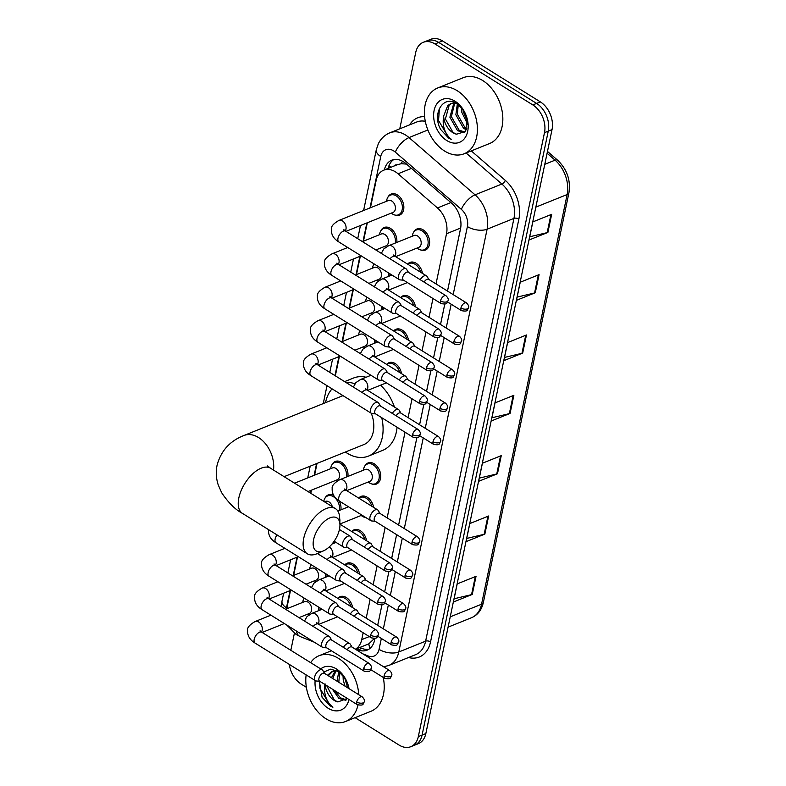 <?xml version="1.0" encoding="UTF-8"?>
<svg xmlns="http://www.w3.org/2000/svg" width="786" height="786" viewBox="0 0 786 786"><rect width="100%" height="100%" fill="white"/><g stroke="black" fill="none" stroke-linecap="round" stroke-linejoin="round"><path stroke-width="1.18" d="M407.62 264.135A11.348 7.929 68.1 0 1 409.928 262.426A11.348 7.929 68.1 0 1 416.177 263.3A11.348 7.929 68.1 0 1 422.465 273.381M400.634 297.56A11.348 7.929 68.1 0 1 402.943 295.85A11.348 7.929 68.1 0 1 409.201 296.725A11.348 7.929 68.1 0 1 415.48 306.805M393.648 330.985A11.348 7.929 68.1 0 1 395.957 329.275A11.348 7.929 68.1 0 1 402.216 330.149A11.348 7.929 68.1 0 1 408.494 340.23M386.673 364.409A11.348 7.929 68.1 0 1 388.982 362.7A11.348 7.929 68.1 0 1 395.23 363.574A11.348 7.929 68.1 0 1 401.508 373.655M364.743 466.206A11.348 7.929 68.1 0 1 368.035 462.974A11.348 7.929 68.1 0 1 374.283 463.848A11.348 7.929 68.1 0 1 380.67 474.675A11.348 7.929 68.1 0 1 376.504 484.029A11.348 7.929 68.1 0 1 371.896 483.97M358.74 498.108A11.348 7.929 68.1 0 1 361.049 496.398A11.348 7.929 68.1 0 1 367.298 497.273A11.348 7.929 68.1 0 1 373.586 507.353M366.109 517.738A11.348 7.929 68.1 0 1 364.91 517.394M351.755 531.533A11.348 7.929 68.1 0 1 354.064 529.823A11.348 7.929 68.1 0 1 360.312 530.697A11.348 7.929 68.1 0 1 366.6 540.778M344.769 564.957A11.348 7.929 68.1 0 1 347.078 563.248A11.348 7.929 68.1 0 1 353.336 564.122A11.348 7.929 68.1 0 1 359.615 574.202M337.793 598.382A11.348 7.929 68.1 0 1 340.102 596.672A11.348 7.929 68.1 0 1 346.351 597.547A11.348 7.929 68.1 0 1 352.629 607.627M413.623 232.234A11.348 7.929 68.1 0 1 416.914 229.001A11.348 7.929 68.1 0 1 423.163 229.876A11.348 7.929 68.1 0 1 429.549 240.703A11.348 7.929 68.1 0 1 425.383 250.056A11.348 7.929 68.1 0 1 420.775 249.997M320.069 608.01A11.348 7.929 68.1 0 1 319.951 610.133M327.045 574.586A11.348 7.929 68.1 0 1 326.937 576.708M334.04 541.387A11.348 7.929 68.1 0 1 333.912 543.283M339.198 500.967A11.348 7.929 68.1 0 1 340.898 509.859M331.997 464.693A11.348 7.929 68.1 0 1 335.288 461.461A11.348 7.929 68.1 0 1 341.537 462.335A11.348 7.929 68.1 0 1 347.884 476.434M389.895 273.764A11.348 7.929 68.1 0 1 389.777 275.886M380.876 230.72A11.348 7.929 68.1 0 1 384.167 227.488A11.348 7.929 68.1 0 1 390.416 228.362A11.348 7.929 68.1 0 1 396.763 242.461M382.91 307.188A11.348 7.929 68.1 0 1 382.792 309.311M375.934 340.613A11.348 7.929 68.1 0 1 375.816 342.735M387.862 197.296A11.348 7.929 68.1 0 1 391.143 194.063A11.348 7.929 68.1 0 1 397.402 194.938A11.348 7.929 68.1 0 1 403.778 205.765A11.348 7.929 68.1 0 1 399.612 215.118A11.348 7.929 68.1 0 1 395.014 215.059M436.024 283.913L446.517 233.727A21.271 14.855 -111.9 0 0 437.468 207.946L398.04 173.775A21.271 14.855 -111.9 0 0 395.417 171.829A21.271 14.855 -111.9 0 0 383.696 170.189A21.271 14.855 -111.9 0 0 376.18 180.299L370.452 207.74M406.529 164.097L401.204 163.704L397.068 164.844M377.673 625.312L381.927 604.965L377.683 625.322M384.659 591.887L388.903 571.54L384.668 591.897M391.634 558.463L396.616 534.647M398.62 525.038L416.835 437.841M423.841 404.407L419.586 424.774L423.821 404.417M426.552 391.34L430.807 370.992L426.562 391.349M437.802 337.558L433.548 357.925L437.782 337.567M440.514 324.49L444.768 304.143L440.533 324.49M447.499 291.066L460.655 228.107M355.439 649.236L368.821 643.852L374.048 638.851M355.36 649.187A21.271 14.855 -111.9 0 0 361.717 639.627L363.152 632.759M366.197 618.169L370.137 599.335M373.183 584.735L377.113 565.91M380.169 551.31L385.14 527.504M387.144 517.886L405.045 432.212M408.101 417.612L412.031 398.787M415.077 384.187L419.017 365.362M422.062 350.762L425.992 331.938M429.048 317.338L432.978 298.513M290.506 590.443L287.833 603.216A21.271 14.855 -111.9 0 0 287.381 608.551M367.308 222.762L363.466 241.164M360.332 256.187L356.48 274.589M353.346 289.612L349.505 308.014M346.361 323.036L342.519 341.438M339.385 356.461L335.337 375.836M317.033 463.416L314.587 475.147M311.452 490.159L310.794 493.294M297.481 557.019L293.64 575.421M366.915 297.57A11.348 7.929 68.1 0 1 367.052 297.305A10.64 7.428 68.1 0 0 365.745 300.547L365.539 301.559M325.021 498.118A11.348 7.929 68.1 0 1 328.302 494.885A11.348 7.929 68.1 0 1 333.549 495.219M447.509 291.066L460.517 228.834A21.271 14.855 -111.9 0 0 451.469 203.053L406.126 163.753A21.271 14.855 -111.9 0 0 403.503 161.808A21.271 14.855 -111.9 0 0 391.782 160.167A21.271 14.855 -111.9 0 0 384.344 169.923M388.117 168.41A21.271 14.855 68.1 0 1 393.737 159.597M399.769 128.825L415.725 52.446A21.271 14.855 68.1 0 1 423.241 42.336A21.271 14.855 68.1 0 1 434.963 43.967L532.82 104.921A21.271 14.855 68.1 0 1 544.492 132.647L418.319 736.59A21.271 14.855 68.1 0 1 410.813 746.7A21.271 14.855 68.1 0 1 399.091 745.069L355.095 717.657M290.83 650.307L294.377 633.31M306.373 687.308L301.225 684.105A21.271 14.855 68.1 0 1 289.336 664.416M423.241 42.336L430.767 39.3A21.271 14.855 68.1 0 1 442.498 40.931L540.355 101.895L536.592 103.408A21.271 14.855 68.1 0 1 548.255 131.134L422.092 735.077A21.271 14.855 68.1 0 1 414.576 745.187A21.271 14.855 68.1 0 0 422.092 735.077L548.255 131.134A21.271 14.855 68.1 0 0 536.592 103.408L438.726 42.454L536.592 103.408L532.82 104.921M427.004 40.813A21.271 14.855 68.1 0 1 438.726 42.454A21.271 14.855 68.1 0 0 427.004 40.813M355.94 649.04L358.121 649.904A21.271 14.855 -111.9 0 0 367.101 650.15A21.271 14.855 -111.9 0 0 374.608 640.04L374.951 638.379M391.654 558.473L396.625 534.657M398.63 525.048L416.855 437.831M368.909 649.207A21.271 14.855 68.1 0 1 361.884 648.391L359.713 647.526M540.355 101.895A21.271 14.855 68.1 0 1 552.027 129.621L425.855 733.554A21.271 14.855 68.1 0 1 418.349 743.664L410.813 746.7M484.864 534.087L466.039 541.662L469.812 523.564L488.646 515.989L484.864 534.087A5.669 2.8 11.8 0 1 484.147 534.313L487.919 516.284M472.258 594.422L453.434 601.997L457.206 583.9L476.041 576.315L472.258 594.422A5.669 2.8 11.8 0 1 471.541 594.638L475.314 576.61M522.68 353.081L503.846 360.666L507.628 342.558L526.463 334.983L522.68 353.081A5.669 2.8 11.8 0 1 521.963 353.307L525.726 335.278M535.286 292.746L516.451 300.331L520.234 282.233L539.068 274.648L535.286 292.746A5.669 2.8 11.8 0 1 534.568 292.972L538.331 274.943M547.891 232.42L529.057 239.995L532.839 221.898L551.674 214.313L547.891 232.42A5.669 2.8 11.8 0 1 547.174 232.636L550.937 214.607M497.469 473.752L478.635 481.327L482.417 463.229L501.252 455.654L497.469 473.752A5.669 2.8 11.8 0 1 496.752 473.978L500.525 455.949M510.075 413.416L491.24 420.991L495.023 402.894L513.857 395.319L510.075 413.416A5.669 2.8 11.8 0 1 509.357 413.642L513.13 395.613M491.918 417.769L509.357 413.642M479.313 478.104L496.752 473.978M529.735 236.773L547.174 232.636M517.129 297.098L534.568 292.972M504.524 357.434L521.963 353.307M454.102 598.765L471.541 594.638M466.707 538.439L484.147 534.313M444.601 151.04A35.458 24.759 68.1 0 1 424.656 117.212A35.458 24.759 68.1 0 1 437.664 87.983A35.458 24.759 68.1 0 1 457.206 90.714A35.458 24.759 68.1 0 1 477.151 124.542A35.458 24.759 68.1 0 1 464.143 153.771A35.458 24.759 68.1 0 1 444.601 151.04M437.664 87.983L463.092 77.755A35.458 24.759 68.1 0 1 482.633 80.477A35.458 24.759 68.1 0 1 502.578 114.304A35.458 24.759 68.1 0 1 489.57 143.533L464.143 153.771M454.77 103.005L451.38 116.593L459.034 130.093L464.899 132.087M453.895 103.005L449.887 117.193L457.54 130.692L464.438 132.579M458.267 104.567L457.354 114.186L465.017 127.686L466.835 128.757M457.334 103.929L455.86 114.785L463.524 128.285L466.393 129.798M454.593 102.475L450.683 103.693L447.745 105.57L443.648 116.082A16.025 11.191 68.1 0 0 452.765 132.618A16.025 11.191 68.1 0 0 456.538 134.2L465.361 131.517L467.405 119.845M451.449 103.418L449.248 104.96L445.397 119L453.06 132.5L456.538 134.2M455.988 103.133L450.683 103.693M463.111 109.578L463.337 111.779L467.67 122.046M461.637 107.711L461.844 112.388L467.69 124.355M463.946 110.846L457.206 103.84C443.314 94.104 431.701 113.705 440.681 129.513L448.659 138.071L451.518 139.505L449.16 137.403C444.08 131.635 442.243 124.532 443.648 116.082M455.015 101.207A23.118 16.142 68.1 0 1 463.642 110.315A23.118 16.142 68.1 0 1 467.405 119.678A23.118 16.142 68.1 0 1 463.504 139.653A23.118 16.142 68.1 0 1 446.792 140.547A23.118 16.142 68.1 0 1 434.118 110.413A23.118 16.142 68.1 0 1 455.015 101.207M439.443 108.281L438.539 120.513L448.826 138.002L451.518 139.505M313.594 539.638A19.503 10.09 121.9 0 0 323.508 550.839A19.503 10.09 121.9 0 0 339.493 529.224A19.503 10.09 121.9 0 0 339.935 524.478A19.503 10.09 121.9 0 0 327.998 518.829A19.503 10.09 121.9 0 0 313.594 539.638M323.508 550.839L317.259 553.599A26.596 13.755 -58.1 0 1 307.336 553.796A26.596 13.755 -58.1 0 1 303.74 538.331A26.596 13.755 -58.1 0 1 317.475 514.388A26.596 13.755 -58.1 0 1 335.455 508.65A26.596 13.755 -58.1 0 1 339.65 517.65L339.935 524.478M381.731 417.69A39.005 27.235 68.1 0 1 368.496 456.086A39.005 27.235 68.1 0 1 346.999 453.09A39.005 27.235 68.1 0 1 345.378 452.009M325.522 402.668A39.005 27.235 68.1 0 1 332.085 388.854M345.771 382.34A39.005 27.235 68.1 0 1 354.899 383.804M344.612 381.613L353.504 378.037A39.005 27.235 68.1 0 1 366.109 377.251M284.1 476.67L363.859 444.571A26.596 18.569 -111.9 0 0 371.287 413.269M380.503 385.219A39.005 27.235 68.1 0 1 394.425 407.01M397.068 427.24A39.005 27.235 68.1 0 1 382.625 450.398L368.496 456.086M344.032 230.956L343.885 229.689L345.594 231.133A6.386 3.301 121.9 0 0 341.281 232.509A6.386 3.301 121.9 0 0 337.98 238.256A6.386 3.301 121.9 0 0 337.921 238.59A6.386 3.301 121.9 0 0 338.845 241.96C333.578 238.748 331.093 234.513 331.387 229.257C330.916 226.535 333.431 223.588 338.953 220.424L388.294 200.568A6.386 4.461 68.1 0 1 391.811 201.059A6.386 4.461 68.1 0 1 395.397 207.14A6.386 4.461 68.1 0 1 393.059 212.407L345.958 231.359M386.496 201.285L386.692 200.273A10.64 7.428 68.1 0 1 390.465 195.105A10.64 7.428 68.1 0 1 396.331 195.92A10.64 7.428 68.1 0 1 402.314 206.07A10.64 7.428 68.1 0 1 398.414 214.833A10.64 7.428 68.1 0 1 392.548 214.018A10.64 7.428 68.1 0 1 392.106 213.723L391.251 213.134M408.474 272.388L406.657 269.411A6.386 3.301 121.9 0 0 406.057 268.792A6.386 3.301 121.9 0 0 403.817 268.783A6.386 3.301 121.9 0 0 398.443 275.915A6.386 3.301 121.9 0 0 399.308 279.629A6.386 3.301 121.9 0 0 400.123 279.895L403.601 280.209M440.524 300.92A4.608 2.387 121.9 0 1 442.901 296.764A4.608 2.387 121.9 0 1 446.016 295.772L408.209 272.221A4.608 2.387 121.9 0 0 406.598 272.211A4.608 2.387 121.9 0 0 402.717 277.37A4.608 2.387 121.9 0 0 403.336 280.052L441.143 303.602C448.148 304.791 446.448 302.934 448.089 300.625A4.608 2.279 11.8 0 1 446.929 301.775A4.608 2.279 -168.2 0 1 440.524 300.92A4.608 2.387 121.9 0 0 441.143 303.602M362.395 241.597L381.308 233.992A6.386 4.461 68.1 0 1 384.826 234.483A6.386 4.461 68.1 0 1 388.412 240.565A6.386 4.461 68.1 0 1 386.073 245.831L375.816 249.958M385.523 247.423A10.64 7.428 68.1 0 1 385.12 247.148L384.275 246.558M379.51 234.709L379.707 233.697A10.64 7.428 68.1 0 1 383.489 228.53A10.64 7.428 68.1 0 1 389.345 229.345A10.64 7.428 68.1 0 1 395.211 243.08M401.489 305.813L399.671 302.836A6.386 3.301 121.9 0 0 399.072 302.217A6.386 3.301 121.9 0 0 396.832 302.207A6.386 3.301 121.9 0 0 391.467 309.34A6.386 3.301 121.9 0 0 392.332 313.054A6.386 3.301 121.9 0 0 393.138 313.319L396.616 313.634M433.538 334.345A4.608 2.387 121.9 0 1 435.916 330.189A4.608 2.387 121.9 0 1 439.03 329.196L401.233 305.646A4.608 2.387 121.9 0 0 399.612 305.636A4.608 2.387 121.9 0 0 395.731 310.794A4.608 2.387 121.9 0 0 396.35 313.476L434.157 337.027C441.162 338.216 439.462 336.359 441.113 334.05A4.608 2.279 11.8 0 1 439.944 335.2A4.608 2.279 -168.2 0 1 433.538 334.345A4.608 2.387 121.9 0 0 434.157 337.027M355.419 275.021L374.323 267.417A6.386 4.461 68.1 0 1 377.84 267.908A6.386 4.461 68.1 0 1 381.436 273.99A6.386 4.461 68.1 0 1 379.088 279.256L368.83 283.382M378.547 280.848A10.64 7.428 68.1 0 1 378.135 280.573L377.29 279.983M372.525 268.134L372.721 267.122A10.64 7.428 68.1 0 1 374.067 263.9M394.503 339.238L392.686 336.261A6.386 3.301 121.9 0 0 392.096 335.642A6.386 3.301 121.9 0 0 389.856 335.632A6.386 3.301 121.9 0 0 384.482 342.765A6.386 3.301 121.9 0 0 385.346 346.479A6.386 3.301 121.9 0 0 386.162 346.744L389.63 347.058M426.552 367.769A4.608 2.387 121.9 0 1 428.94 363.613A4.608 2.387 121.9 0 1 432.054 362.621L394.248 339.071A4.608 2.387 121.9 0 0 392.627 339.061A4.608 2.387 121.9 0 0 388.746 344.219A4.608 2.387 121.9 0 0 389.375 346.901L427.181 370.452C434.186 371.64 432.487 369.784 434.127 367.475A4.608 2.279 11.8 0 1 432.958 368.624A4.608 2.279 -168.2 0 1 426.552 367.769A4.608 2.387 121.9 0 0 427.181 370.452M388.333 272.791A10.64 7.428 68.1 0 1 388.225 276.505M348.434 308.446L367.347 300.841A6.386 4.461 68.1 0 1 370.854 301.333A6.386 4.461 68.1 0 1 374.45 307.414A6.386 4.461 68.1 0 1 372.112 312.681L361.855 316.807M371.562 314.272A10.64 7.428 68.1 0 1 371.149 313.997L370.304 313.408M387.518 372.662L385.71 369.685A6.386 3.301 121.9 0 0 385.111 369.066A6.386 3.301 121.9 0 0 382.87 369.056A6.386 3.301 121.9 0 0 377.496 376.189A6.386 3.301 121.9 0 0 378.361 379.903A6.386 3.301 121.9 0 0 379.176 380.169L382.644 380.483M419.567 401.194A4.608 2.387 121.9 0 1 421.954 397.038A4.608 2.387 121.9 0 1 425.069 396.046L387.262 372.495A4.608 2.387 121.9 0 0 385.641 372.485A4.608 2.387 121.9 0 0 381.77 377.644A4.608 2.387 121.9 0 0 382.389 380.326L420.196 403.876C427.201 405.065 425.501 403.208 427.142 400.899A4.608 2.279 11.8 0 1 425.983 402.049A4.608 2.279 -168.2 0 1 419.567 401.194A4.608 2.387 121.9 0 0 420.196 403.876M381.348 306.216A10.64 7.428 68.1 0 1 381.239 309.93M341.448 341.871L360.361 334.266A6.386 4.461 68.1 0 1 363.879 334.757A6.386 4.461 68.1 0 1 367.465 340.839A6.386 4.461 68.1 0 1 365.126 346.105L354.869 350.232M364.576 347.697A10.64 7.428 68.1 0 1 364.173 347.422L363.329 346.832M358.563 334.993L358.76 333.971A10.64 7.428 68.1 0 1 360.096 330.749M380.542 406.087L378.724 403.11A6.386 3.301 121.9 0 0 378.125 402.491A6.386 3.301 121.9 0 0 375.885 402.481A6.386 3.301 121.9 0 0 370.52 409.614A6.386 3.301 121.9 0 0 371.375 413.328A6.386 3.301 121.9 0 0 372.191 413.593L375.669 413.908M412.591 434.619A4.608 2.387 121.9 0 1 414.969 430.473A4.608 2.387 121.9 0 1 418.083 429.47L380.277 405.92A4.608 2.387 121.9 0 0 378.665 405.91A4.608 2.387 121.9 0 0 374.784 411.068A4.608 2.387 121.9 0 0 375.403 413.75L413.21 437.301C420.215 438.49 418.516 436.633 420.156 434.324A4.608 2.279 11.8 0 1 418.997 435.473A4.608 2.279 -168.2 0 1 412.591 434.619A4.608 2.387 121.9 0 0 413.21 437.301M374.372 339.64A10.64 7.428 68.1 0 1 374.264 343.354M294.583 483.194L332.429 467.965A6.386 4.461 68.1 0 1 335.946 468.456A6.386 4.461 68.1 0 1 339.532 474.548A6.386 4.461 68.1 0 1 337.194 479.804L308.004 491.555M336.644 481.396A10.64 7.428 68.1 0 1 336.241 481.12L335.396 480.531M330.631 468.692L330.827 467.67A10.64 7.428 68.1 0 1 334.61 462.502A10.64 7.428 68.1 0 1 340.466 463.318A10.64 7.428 68.1 0 1 346.331 477.063M352.609 539.785L350.792 536.809A6.386 3.301 121.9 0 0 350.192 536.19A6.386 3.301 121.9 0 0 347.952 536.18A6.386 3.301 121.9 0 0 342.588 543.313A6.386 3.301 121.9 0 0 343.443 547.027A6.386 3.301 121.9 0 0 344.258 547.292L347.736 547.606M384.659 568.317A4.608 2.387 121.9 0 1 387.036 564.171A4.608 2.387 121.9 0 1 390.151 563.169L352.354 539.618A4.608 2.387 121.9 0 0 350.733 539.618A4.608 2.387 121.9 0 0 346.852 544.767A4.608 2.387 121.9 0 0 347.471 547.449L385.278 571C392.283 572.188 390.583 570.331 392.234 568.023A4.608 2.279 11.8 0 1 391.064 569.172A4.608 2.279 -168.2 0 1 384.659 568.317A4.608 2.387 121.9 0 0 385.278 571M324.441 501.792L325.443 501.389A6.386 4.461 68.1 0 1 328.961 501.881A6.386 4.461 68.1 0 1 332.311 506.695M323.793 501.389L323.842 501.095A10.64 7.428 68.1 0 1 327.624 495.927A10.64 7.428 68.1 0 1 333.49 496.742A10.64 7.428 68.1 0 1 339.346 510.487M345.624 573.21L343.806 570.233A6.386 3.301 121.9 0 0 343.217 569.614A6.386 3.301 121.9 0 0 340.977 569.604A6.386 3.301 121.9 0 0 335.602 576.737A6.386 3.301 121.9 0 0 336.467 580.451A6.386 3.301 121.9 0 0 337.282 580.716L340.751 581.031M377.673 601.742A4.608 2.387 121.9 0 1 380.06 597.596A4.608 2.387 121.9 0 1 383.175 596.594L345.368 573.053A4.608 2.387 121.9 0 0 343.747 573.043A4.608 2.387 121.9 0 0 339.866 578.191A4.608 2.387 121.9 0 0 340.495 580.874L378.302 604.424C385.307 605.613 383.607 603.756 385.248 601.447A4.608 2.279 11.8 0 1 384.079 602.597A4.608 2.279 -168.2 0 1 377.673 601.742A4.608 2.387 121.9 0 0 378.302 604.424M338.638 606.635L336.83 603.658A6.386 3.301 121.9 0 0 336.231 603.039A6.386 3.301 121.9 0 0 333.991 603.029A6.386 3.301 121.9 0 0 328.617 610.162A6.386 3.301 121.9 0 0 329.481 613.876A6.386 3.301 121.9 0 0 330.297 614.141L333.765 614.456M370.687 635.167A4.608 2.387 121.9 0 1 373.075 631.02A4.608 2.387 121.9 0 1 376.189 630.018L338.383 606.478A4.608 2.387 121.9 0 0 336.762 606.468A4.608 2.387 121.9 0 0 332.891 611.616A4.608 2.387 121.9 0 0 333.51 614.298L371.316 637.849C378.321 639.038 376.622 637.181 378.262 634.882A4.608 2.279 11.8 0 1 377.103 636.021A4.608 2.279 -168.2 0 1 370.687 635.167A4.608 2.387 121.9 0 0 371.316 637.849M292.569 575.843L311.482 568.239A6.386 4.461 68.1 0 1 314.999 568.73A6.386 4.461 68.1 0 1 318.585 574.821A6.386 4.461 68.1 0 1 316.247 580.078L305.99 584.204M315.697 581.669A10.64 7.428 68.1 0 1 315.294 581.394L314.449 580.805M309.684 568.966L309.88 567.944A10.64 7.428 68.1 0 1 311.217 564.731M331.663 640.059L329.845 637.082A6.386 3.301 121.9 0 0 329.246 636.463A6.386 3.301 121.9 0 0 327.005 636.454A6.386 3.301 121.9 0 0 321.631 643.587A6.386 3.301 121.9 0 0 322.496 647.3A6.386 3.301 121.9 0 0 323.311 647.566L326.789 647.88M363.712 668.591A4.608 2.387 121.9 0 1 366.089 664.445A4.608 2.387 121.9 0 1 369.204 663.443L331.397 639.902A4.608 2.387 121.9 0 0 329.786 639.892A4.608 2.387 121.9 0 0 325.905 645.041A4.608 2.387 121.9 0 0 326.524 647.723L364.331 671.273C371.336 672.462 369.636 670.605 371.277 668.306A4.608 2.279 11.8 0 1 370.118 669.446A4.608 2.279 -168.2 0 1 363.712 668.591A4.608 2.387 121.9 0 0 364.331 671.273M325.492 573.613A10.64 7.428 68.1 0 1 325.384 577.337M285.583 609.268L304.496 601.663A6.386 4.461 68.1 0 1 308.014 602.155A6.386 4.461 68.1 0 1 311.6 608.246A6.386 4.461 68.1 0 1 309.262 613.502L299.004 617.629M308.711 615.094A10.64 7.428 68.1 0 1 308.309 614.819L307.464 614.23M302.698 602.39L302.895 601.369A10.64 7.428 68.1 0 1 304.241 598.156M324.677 673.484L322.859 670.507A6.386 3.301 121.9 0 0 322.26 669.888A6.386 3.301 121.9 0 0 320.03 669.878A6.386 3.301 121.9 0 0 314.655 677.011A6.386 3.301 121.9 0 0 315.52 680.725A6.386 3.301 121.9 0 0 316.336 680.99L319.804 681.305M356.726 702.016A4.608 2.387 121.9 0 1 359.104 697.87A4.608 2.387 121.9 0 1 362.228 696.868L324.421 673.327A4.608 2.387 121.9 0 0 322.8 673.317A4.608 2.387 121.9 0 0 318.92 678.465A4.608 2.387 121.9 0 0 319.548 681.148L357.345 704.698C364.36 705.887 362.651 704.03 364.301 701.731A4.608 2.279 11.8 0 1 363.132 702.871A4.608 2.279 -168.2 0 1 356.726 702.016A4.608 2.387 121.9 0 0 357.345 704.698M318.507 607.038A10.64 7.428 68.1 0 1 318.399 610.761M381.298 253.377L383.823 248.907L388.628 245.733L414.055 235.495A6.386 4.461 68.1 0 1 417.572 235.987A6.386 4.461 68.1 0 1 421.158 242.078A6.386 4.461 68.1 0 1 418.82 247.344L395.643 256.668M428.901 279.472L427.083 276.495A6.386 3.301 121.9 0 0 426.484 275.886A6.386 3.301 121.9 0 0 424.244 275.866A6.386 3.301 121.9 0 0 420.215 279.698M412.257 236.222L412.454 235.211A10.64 7.428 68.1 0 1 416.236 230.033A10.64 7.428 68.1 0 1 422.092 230.858A10.64 7.428 68.1 0 1 428.075 241.007A10.64 7.428 68.1 0 1 424.175 249.771A10.64 7.428 68.1 0 1 418.309 248.956A10.64 7.428 68.1 0 1 417.867 248.661L417.022 248.062M466.442 302.865C468.417 304.85 469.104 306.471 468.515 307.719A4.608 2.279 11.8 0 1 467.356 308.859A4.608 2.279 -168.2 0 1 460.95 308.004A4.608 2.387 121.9 0 1 463.327 303.858A4.608 2.387 121.9 0 1 466.442 302.865L428.635 279.315A4.608 2.387 121.9 0 0 427.024 279.305A4.608 2.387 121.9 0 0 424.086 282.115M421.915 312.897L420.097 309.92A6.386 3.301 121.9 0 0 419.498 309.311A6.386 3.301 121.9 0 0 417.258 309.291A6.386 3.301 121.9 0 0 413.23 313.123M407.865 264.283A10.64 7.428 68.1 0 1 409.251 263.467A10.64 7.428 68.1 0 1 415.116 264.283A10.64 7.428 68.1 0 1 420.687 272.27M459.456 336.29C461.431 338.275 462.119 339.896 461.539 341.144A4.608 2.279 11.8 0 1 460.37 342.283A4.608 2.279 -168.2 0 1 453.964 341.429A4.608 2.387 121.9 0 1 456.342 337.282A4.608 2.387 121.9 0 1 459.456 336.29L421.66 312.74A4.608 2.387 121.9 0 0 420.038 312.73A4.608 2.387 121.9 0 0 417.101 315.54M414.929 346.321L413.112 343.344A6.386 3.301 121.9 0 0 412.522 342.735A6.386 3.301 121.9 0 0 410.282 342.716A6.386 3.301 121.9 0 0 406.254 346.547M400.88 297.707A10.64 7.428 68.1 0 1 402.265 296.892A10.64 7.428 68.1 0 1 408.13 297.707A10.64 7.428 68.1 0 1 413.701 305.695M452.481 369.715C454.446 371.699 455.143 373.321 454.554 374.568A4.608 2.279 11.8 0 1 453.384 375.708A4.608 2.279 -168.2 0 1 446.979 374.853A4.608 2.387 121.9 0 1 449.366 370.707A4.608 2.387 121.9 0 1 452.481 369.715L414.674 346.164A4.608 2.387 121.9 0 0 413.053 346.154A4.608 2.387 121.9 0 0 410.125 348.964M407.944 379.746L406.136 376.769A6.386 3.301 121.9 0 0 405.537 376.16A6.386 3.301 121.9 0 0 403.297 376.14A6.386 3.301 121.9 0 0 399.268 379.972M393.904 331.132A10.64 7.428 68.1 0 1 395.289 330.317A10.64 7.428 68.1 0 1 401.145 331.132A10.64 7.428 68.1 0 1 406.726 339.12M445.495 403.139C447.46 405.124 448.158 406.745 447.568 407.993A4.608 2.279 11.8 0 1 446.409 409.133A4.608 2.279 -168.2 0 1 439.993 408.278A4.608 2.387 121.9 0 1 442.38 404.132A4.608 2.387 121.9 0 1 445.495 403.139L407.688 379.589A4.608 2.387 121.9 0 0 406.067 379.579A4.608 2.387 121.9 0 0 403.139 382.389M400.968 413.171L399.15 410.194A6.386 3.301 121.9 0 0 398.551 409.585A6.386 3.301 121.9 0 0 396.311 409.565A6.386 3.301 121.9 0 0 392.283 413.407M386.918 364.557A10.64 7.428 68.1 0 1 388.304 363.741A10.64 7.428 68.1 0 1 394.159 364.557A10.64 7.428 68.1 0 1 399.74 372.544M438.509 436.564C440.484 438.549 441.172 440.17 440.582 441.418A4.608 2.279 11.8 0 1 439.423 442.557A4.608 2.279 -168.2 0 1 433.017 441.703A4.608 2.387 121.9 0 1 435.395 437.556A4.608 2.387 121.9 0 1 438.509 436.564L400.703 413.014A4.608 2.387 121.9 0 0 399.091 413.004A4.608 2.387 121.9 0 0 396.154 415.814M344.838 490.238L344.681 488.971L346.39 490.415A6.386 3.301 121.9 0 0 344.15 490.405A6.386 3.301 121.9 0 0 338.717 497.872A6.386 3.301 121.9 0 0 339.64 501.252C334.374 498.029 331.889 493.795 332.183 488.538C331.712 485.817 334.237 482.869 339.749 479.706L365.176 469.478A6.386 4.461 68.1 0 1 368.693 469.969A6.386 4.461 68.1 0 1 372.279 476.051A6.386 4.461 68.1 0 1 369.941 481.317L346.764 490.641M380.021 513.445L378.204 510.468A6.386 3.301 121.9 0 0 377.604 509.859A6.386 3.301 121.9 0 0 375.364 509.839A6.386 3.301 121.9 0 0 370.54 515.252A6.386 3.301 121.9 0 0 370.854 520.696A6.386 3.301 121.9 0 0 371.67 520.951L375.148 521.275M363.378 470.195L363.574 469.183A10.64 7.428 68.1 0 1 367.357 464.015A10.64 7.428 68.1 0 1 373.212 464.831A10.64 7.428 68.1 0 1 379.196 474.98A10.64 7.428 68.1 0 1 375.295 483.744A10.64 7.428 68.1 0 1 369.43 482.928A10.64 7.428 68.1 0 1 368.988 482.633L368.143 482.044M412.07 541.976A4.608 2.387 121.9 0 1 414.448 537.83A4.608 2.387 121.9 0 1 417.562 536.838L379.756 513.287A4.608 2.387 121.9 0 0 378.145 513.278A4.608 2.387 121.9 0 0 374.264 518.426A4.608 2.387 121.9 0 0 374.883 521.108L412.689 544.659C419.695 545.848 417.995 543.991 419.636 541.692A4.608 2.279 11.8 0 1 418.476 542.831A4.608 2.279 -168.2 0 1 412.07 541.976A4.608 2.387 121.9 0 0 412.689 544.659M373.036 546.869L371.218 543.892A6.386 3.301 121.9 0 0 370.619 543.283A6.386 3.301 121.9 0 0 368.379 543.273A6.386 3.301 121.9 0 0 364.35 547.105M365.785 517.532A10.64 7.428 68.1 0 1 362.454 516.353A10.64 7.428 68.1 0 1 362.002 516.058L361.157 515.469M358.986 498.255A10.64 7.428 68.1 0 1 360.371 497.44A10.64 7.428 68.1 0 1 366.237 498.255A10.64 7.428 68.1 0 1 371.807 506.243M410.577 570.263C412.552 572.247 413.24 573.868 412.66 575.116A4.608 2.279 11.8 0 1 411.491 576.256A4.608 2.279 -168.2 0 1 405.085 575.401A4.608 2.387 121.9 0 1 407.462 571.255A4.608 2.387 121.9 0 1 410.577 570.263L372.78 546.712A4.608 2.387 121.9 0 0 371.159 546.702A4.608 2.387 121.9 0 0 368.221 549.512M366.05 580.294L364.232 577.317A6.386 3.301 121.9 0 0 363.643 576.708A6.386 3.301 121.9 0 0 361.403 576.698A6.386 3.301 121.9 0 0 357.375 580.53M352 531.68A10.64 7.428 68.1 0 1 353.386 530.864A10.64 7.428 68.1 0 1 359.251 531.68A10.64 7.428 68.1 0 1 364.822 539.668M403.601 603.687C405.566 605.672 406.264 607.293 405.674 608.541A4.608 2.279 11.8 0 1 404.505 609.681A4.608 2.279 -168.2 0 1 398.099 608.826A4.608 2.387 121.9 0 1 400.487 604.68A4.608 2.387 121.9 0 1 403.601 603.687L365.795 580.137A4.608 2.387 121.9 0 0 364.173 580.127A4.608 2.387 121.9 0 0 361.236 582.937M359.064 613.719L357.257 610.742A6.386 3.301 121.9 0 0 356.657 610.133A6.386 3.301 121.9 0 0 354.417 610.123A6.386 3.301 121.9 0 0 350.389 613.954M345.025 565.105A10.64 7.428 68.1 0 1 346.4 564.289A10.64 7.428 68.1 0 1 352.266 565.105A10.64 7.428 68.1 0 1 357.836 573.092M396.616 637.112C398.581 639.106 399.278 640.718 398.689 641.966A4.608 2.279 11.8 0 1 397.529 643.105A4.608 2.279 -168.2 0 1 391.114 642.25A4.608 2.387 121.9 0 1 393.501 638.104A4.608 2.387 121.9 0 1 396.616 637.112L358.809 613.561A4.608 2.387 121.9 0 0 357.188 613.552A4.608 2.387 121.9 0 0 354.26 616.362M352.089 647.143L350.271 644.166A6.386 3.301 121.9 0 0 349.672 643.557A6.386 3.301 121.9 0 0 347.432 643.547A6.386 3.301 121.9 0 0 343.403 647.379M338.039 598.529A10.64 7.428 68.1 0 1 339.424 597.714A10.64 7.428 68.1 0 1 345.28 598.529A10.64 7.428 68.1 0 1 350.861 606.517M389.63 670.537C391.605 672.531 392.293 674.142 391.703 675.39A4.608 2.279 11.8 0 1 390.544 676.53A4.608 2.279 -168.2 0 1 384.138 675.675A4.608 2.387 121.9 0 1 386.515 671.529A4.608 2.387 121.9 0 1 389.63 670.537L351.823 646.986A4.608 2.387 121.9 0 0 350.212 646.976A4.608 2.387 121.9 0 0 347.274 649.786M357.974 705.022A35.458 24.759 68.1 0 1 345.535 721.509A35.458 24.759 68.1 0 1 325.994 718.787A35.458 24.759 68.1 0 1 306.147 674.889M310.637 662.647A35.458 24.759 68.1 0 1 319.067 655.721A35.458 24.759 68.1 0 1 338.599 658.452A35.458 24.759 68.1 0 1 358.75 694.706M334.659 690.56L340.436 697.83L346.292 699.825M332.331 689.116L338.933 698.43L345.83 700.316M335.936 670.212L332.075 671.431L327.507 675.243M332.842 671.165L328.332 675.764M326.642 685.569L334.453 700.238L337.931 701.937L347.304 698.44M337.931 701.937A16.025 11.191 68.1 0 1 334.158 700.355A16.025 11.191 68.1 0 1 325.099 684.606M337.381 670.871L332.075 671.431M336.162 670.753L332.694 678.475M335.288 670.753L331.456 677.699M339.66 672.315L338.815 682.287M338.727 671.666L337.086 681.216M344.504 677.326L347.726 687.838M343.03 675.459L343.236 680.126L345.044 686.168M345.339 678.583L338.599 671.588L330.66 669.171L323.763 671.991M320.708 668.925A23.118 16.142 68.1 0 1 336.408 668.945A23.118 16.142 68.1 0 1 345.034 678.053A23.118 16.142 68.1 0 1 348.797 687.416A23.118 16.142 68.1 0 1 349.063 688.674M348.994 699.491A23.118 16.142 68.1 0 1 328.184 708.284A23.118 16.142 68.1 0 1 315.147 680.499M319.303 680.931L322.073 697.261L330.051 705.808L332.91 707.243L330.552 705.14C325.473 699.383 323.635 692.27 325.04 683.82M383.224 677.404A35.458 24.759 68.1 0 1 370.963 711.281L345.535 721.509M319.656 681.295L319.931 688.261L330.218 705.74L332.91 707.243M411.461 168.371L398.04 173.775M391.006 167.251A21.271 10.523 -168.2 0 1 389.021 165.541M396.999 164.834A7.094 4.952 -111.9 0 0 393.855 166.101M401.204 163.704A21.271 9.01 -49.1 0 1 402.56 161.258M369.99 648.401A21.271 12.664 -68.2 0 1 368.821 643.852M450.889 202.552L437.468 207.946M460.665 228.038L446.517 233.727M369.282 636.581L361.717 639.627M453.178 294.603L467.395 226.574A14.177 9.904 -111.9 0 0 461.362 209.381L395.319 152.14A14.177 9.904 -111.9 0 0 393.57 150.843A14.177 9.904 -111.9 0 0 380.748 156.493L370 207.926M380.748 156.493A14.177 7.015 11.8 0 1 376.288 149.802L378.321 143.779C380.856 138.641 384.708 134.986 389.876 132.805A28.365 19.807 68.1 0 1 405.507 134.986A28.365 19.807 68.1 0 1 409.005 137.579L427.879 129.985M286.723 625.017L296.165 634.518L300.232 636.581A14.177 8.44 -68.2 0 1 296.312 630.991M409.594 124.866A31.912 22.283 68.1 0 1 424.597 116.642M425.295 121.309A28.365 19.807 -111.9 0 0 416.718 122.007L389.876 132.805M471.286 150.892L505.31 180.387A31.912 22.283 68.1 0 1 518.878 219.058L430.551 641.838A31.912 22.283 68.1 0 1 408.494 657.528M544.492 132.647L552.027 129.621M434.963 43.967L442.498 40.931M418.319 736.59L425.855 733.554M395.319 152.14A14.177 6.013 -49.1 0 1 409.005 137.579L475.049 194.83L501.89 184.032L466.078 152.985M461.362 209.381A14.177 6.013 -49.1 0 1 475.049 194.83A28.365 19.807 68.1 0 1 487.104 229.198L513.946 218.4A28.365 19.807 -111.9 0 0 501.89 184.032A3.547 1.503 130.9 0 0 505.31 180.387M467.395 226.574A14.177 7.015 11.8 0 0 487.104 229.198L398.787 651.987L425.619 641.18L513.946 218.4A3.547 1.749 -168.2 0 1 518.878 219.058M362.857 653.854L368.074 655.937A14.177 9.904 -111.9 0 0 379.068 649.354A14.177 7.015 11.8 0 0 398.787 651.987A28.365 19.807 68.1 0 1 388.775 665.467L415.607 654.669A28.365 19.807 -111.9 0 0 425.619 641.18A3.547 1.749 -168.2 0 1 430.551 641.838M366.865 222.949L363.024 241.351M359.88 256.374L356.038 274.776M352.904 289.798L349.053 308.2M345.919 323.223L342.077 341.625M338.933 356.648L334.974 375.61M316.591 463.593L314.145 475.324M311.001 490.346L310.431 493.068M297.039 557.195L293.198 575.598M290.054 590.62L286.468 607.784A14.177 9.904 -111.9 0 0 286.271 608.993M379.068 649.354L381.348 638.458M383.352 628.849L388.323 605.033M390.337 595.424L395.309 571.609M397.313 562L402.294 538.184M404.299 528.575L423.241 437.91M425.246 428.301L430.227 404.485M432.231 394.877L437.203 371.061M439.217 361.452L444.188 337.636M446.193 328.027L451.174 304.211M368.045 657.086A14.177 8.44 -68.2 0 1 368.074 655.937M281.398 606.664L282.007 601.093A14.177 7.015 11.8 0 0 286.468 607.784M361.884 648.391L358.121 649.904M535.826 207.14L567.138 194.545A7.094 3.508 11.8 0 0 568.936 192.786L483.351 602.469A7.094 3.508 -168.2 0 1 481.553 604.228L567.138 194.545A28.365 19.807 -111.9 0 0 555.083 160.167A7.094 3.006 -49.1 0 1 557.588 160.197C567.03 169.304 570.813 180.161 568.936 192.786M483.351 602.469C481.671 609.936 477.741 615.016 471.541 617.708A28.365 19.807 -111.9 0 0 481.553 604.228L450.24 616.823M544.777 164.323L555.083 160.167L547.095 153.241M273.508 470.067A26.596 18.569 -111.9 0 0 258.565 437.556A26.596 18.569 -111.9 0 0 243.915 435.513C229.885 440.946 220.935 450.879 217.064 465.292C215.737 471.934 216.121 478.458 218.203 484.864L221.681 492.743C228.392 502.785 235.309 509.662 242.432 513.366L307.336 553.796M267.564 465.931L270.551 468.23A26.596 13.755 121.9 0 0 252.581 473.968A26.596 13.755 121.9 0 0 238.836 497.902A26.596 13.755 121.9 0 0 242.432 513.366M338.953 220.424A6.386 4.461 68.1 0 1 342.47 220.915A6.386 4.461 68.1 0 1 346.027 228.883A6.386 4.461 68.1 0 1 345.29 230.937M337.047 264.381L336.899 263.114L338.609 264.558A6.386 3.301 121.9 0 0 334.296 265.933A6.386 3.301 121.9 0 0 330.994 271.681A6.386 3.301 121.9 0 0 330.935 272.015A6.386 3.301 121.9 0 0 331.859 275.385C326.593 272.172 324.107 267.938 324.402 262.681C323.93 259.96 326.455 257.012 331.967 253.849A6.386 4.461 68.1 0 1 335.484 254.34A6.386 4.461 68.1 0 1 339.051 262.308A6.386 4.461 68.1 0 1 338.304 264.361M330.071 297.806L329.914 296.538L331.623 297.982A6.386 3.301 121.9 0 0 327.31 299.358A6.386 3.301 121.9 0 0 324.009 305.106A6.386 3.301 121.9 0 0 323.95 305.44A6.386 3.301 121.9 0 0 324.873 308.81C319.607 305.597 317.122 301.362 317.416 296.106C316.945 293.384 319.47 290.437 324.982 287.273A6.386 4.461 68.1 0 1 328.499 287.764A6.386 4.461 68.1 0 1 332.065 295.733A6.386 4.461 68.1 0 1 331.319 297.786M323.085 331.23L322.938 329.963L324.638 331.407A6.386 3.301 121.9 0 0 320.324 332.783A6.386 3.301 121.9 0 0 317.033 338.53A6.386 3.301 121.9 0 0 316.964 338.864A6.386 3.301 121.9 0 0 317.898 342.234C312.632 339.021 310.146 334.787 310.431 329.531C309.969 326.809 312.484 323.861 317.996 320.698A6.386 4.461 68.1 0 1 321.513 321.189A6.386 4.461 68.1 0 1 325.08 329.157A6.386 4.461 68.1 0 1 324.333 331.211M316.1 364.655L315.952 363.387L317.662 364.832A6.386 3.301 121.9 0 0 313.349 366.207A6.386 3.301 121.9 0 0 310.048 371.955A6.386 3.301 121.9 0 0 309.989 372.289A6.386 3.301 121.9 0 0 310.912 375.659C305.646 372.446 303.16 368.212 303.455 362.955C302.983 360.234 305.508 357.286 311.02 354.122A6.386 4.461 68.1 0 1 314.538 354.614A6.386 4.461 68.1 0 1 318.094 362.582A6.386 4.461 68.1 0 1 317.357 364.635M277.036 534.922A6.386 3.301 121.9 0 0 275.129 539.078A6.386 3.301 121.9 0 0 275.071 539.412A6.386 3.301 121.9 0 0 275.994 542.782L336.467 580.451M274.206 565.203L274.059 563.935L275.758 565.38A6.386 3.301 121.9 0 0 271.445 566.755A6.386 3.301 121.9 0 0 268.154 572.503A6.386 3.301 121.9 0 0 268.085 572.837A6.386 3.301 121.9 0 0 269.018 576.217C263.752 572.994 261.266 568.759 261.551 563.503C261.09 560.782 263.605 557.834 269.117 554.67A6.386 4.461 68.1 0 1 272.634 555.162A6.386 4.461 68.1 0 1 276.2 563.13A6.386 4.461 68.1 0 1 275.454 565.183M267.22 598.627L267.073 597.36L268.783 598.804A6.386 3.301 121.9 0 0 264.469 600.18A6.386 3.301 121.9 0 0 261.168 605.927A6.386 3.301 121.9 0 0 261.109 606.261A6.386 3.301 121.9 0 0 262.033 609.641C256.767 606.419 254.281 602.184 254.576 596.928C254.104 594.206 256.629 591.259 262.141 588.095A6.386 4.461 68.1 0 1 265.658 588.586A6.386 4.461 68.1 0 1 269.215 596.554A6.386 4.461 68.1 0 1 268.478 598.608M260.235 632.052L260.087 630.785L261.797 632.229A6.386 3.301 121.9 0 0 257.484 633.604A6.386 3.301 121.9 0 0 254.183 639.352A6.386 3.301 121.9 0 0 254.124 639.686A6.386 3.301 121.9 0 0 255.047 643.066C249.781 639.843 247.295 635.609 247.59 630.352C247.118 627.631 249.643 624.683 255.155 621.52A6.386 4.461 68.1 0 1 258.673 622.011A6.386 4.461 68.1 0 1 262.239 629.979A6.386 4.461 68.1 0 1 261.492 632.032M388.628 245.733A6.386 4.461 68.1 0 1 392.145 246.224A6.386 4.461 68.1 0 1 395.712 254.192A6.386 4.461 68.1 0 1 394.965 256.246M393.717 256.265L393.56 254.998L395.27 256.442A6.386 3.301 121.9 0 0 393.029 256.423A6.386 3.301 121.9 0 0 390.033 258.81M460.95 308.004A4.608 2.387 121.9 0 0 461.569 310.686L447.578 301.971M374.313 286.802L376.838 282.331L381.652 279.158A6.386 4.461 68.1 0 1 385.169 279.649A6.386 4.461 68.1 0 1 388.726 287.617A6.386 4.461 68.1 0 1 387.989 289.67M386.732 289.69L386.584 288.423L388.294 289.867A6.386 3.301 121.9 0 0 386.054 289.857A6.386 3.301 121.9 0 0 383.047 292.235M453.964 341.429A4.608 2.387 121.9 0 0 454.583 344.111L440.602 335.396M367.337 320.226L369.852 315.756L374.667 312.582A6.386 4.461 68.1 0 1 378.184 313.074A6.386 4.461 68.1 0 1 381.741 321.042A6.386 4.461 68.1 0 1 381.004 323.095M379.746 323.115L379.599 321.847L381.308 323.292A6.386 3.301 121.9 0 0 379.068 323.282A6.386 3.301 121.9 0 0 376.062 325.659M446.979 374.853A4.608 2.387 121.9 0 0 447.607 377.535L433.617 368.821M360.352 353.651L362.867 349.18L367.681 346.007A6.386 4.461 68.1 0 1 371.198 346.498A6.386 4.461 68.1 0 1 374.765 354.466A6.386 4.461 68.1 0 1 374.018 356.52M372.77 356.539L372.613 355.272L374.323 356.716A6.386 3.301 121.9 0 0 372.083 356.706A6.386 3.301 121.9 0 0 369.086 359.084M439.993 408.278A4.608 2.387 121.9 0 0 440.622 410.96L426.631 402.245M353.366 387.076L355.891 382.605L360.695 379.432A6.386 4.461 68.1 0 1 364.213 379.923A6.386 4.461 68.1 0 1 367.779 387.891A6.386 4.461 68.1 0 1 367.033 389.944M365.785 389.964L365.637 388.697L367.337 390.141A6.386 3.301 121.9 0 0 365.097 390.131A6.386 3.301 121.9 0 0 362.1 392.509M433.017 441.703A4.608 2.387 121.9 0 0 433.636 444.385L419.655 435.67M339.749 479.706A6.386 4.461 68.1 0 1 343.266 480.197A6.386 4.461 68.1 0 1 346.832 488.165A6.386 4.461 68.1 0 1 346.086 490.218M339.69 518.672A6.386 4.461 68.1 0 1 339.847 521.59A6.386 4.461 68.1 0 1 339.817 521.757M405.085 575.401A4.608 2.387 121.9 0 0 405.704 578.083L391.723 569.369M329.196 546.977A6.386 4.461 68.1 0 1 329.305 547.046A6.386 4.461 68.1 0 1 332.861 555.014A6.386 4.461 68.1 0 1 332.124 557.068M330.867 557.087L330.719 555.82L332.429 557.264A6.386 3.301 121.9 0 0 330.189 557.254A6.386 3.301 121.9 0 0 327.182 559.632M398.099 608.826A4.608 2.387 121.9 0 0 398.728 611.508L384.737 602.793M311.472 587.623L313.987 583.153L318.802 579.98A6.386 4.461 68.1 0 1 322.319 580.471A6.386 4.461 68.1 0 1 325.885 588.439A6.386 4.461 68.1 0 1 325.139 590.492M323.891 590.512L323.734 589.245L325.443 590.689A6.386 3.301 121.9 0 0 323.203 590.679A6.386 3.301 121.9 0 0 320.197 593.057M391.114 642.25A4.608 2.387 121.9 0 0 391.742 644.933L377.752 636.218M304.487 621.048L307.012 616.578L311.816 613.404A6.386 4.461 68.1 0 1 315.333 613.895A6.386 4.461 68.1 0 1 318.9 621.864A6.386 4.461 68.1 0 1 318.153 623.917M316.905 623.937L316.758 622.669L318.458 624.113A6.386 3.301 121.9 0 0 316.218 624.104A6.386 3.301 121.9 0 0 313.221 626.481M384.138 675.675A4.608 2.387 121.9 0 0 384.757 678.357L370.766 669.643M397.824 164.51L383.696 170.189M383.656 666.813L388.775 665.467M300.232 636.581L314.312 642.201M376.288 149.802L363.604 210.501M360.46 225.523L357.718 238.679M353.484 258.948L350.733 272.103M346.498 292.372L343.747 305.528M339.513 325.797L336.762 338.953M332.537 359.222L329.786 372.377M327.005 385.69L323.262 403.582M310.185 466.167L307.739 477.898M290.633 559.77L287.882 572.925M283.658 593.194L282.007 601.093M547.469 151.423L557.588 160.197M471.541 617.708L448.089 627.149M342.991 395.643L243.915 435.513M270.551 468.23L335.455 508.65M446.016 295.772C447.991 297.766 448.678 299.387 448.089 300.625M390.465 195.105L393.973 193.69M338.845 241.96L399.308 279.629M398.414 214.833L401.911 213.428M345.594 231.133L406.057 268.792M439.03 329.196C441.005 331.191 441.693 332.812 441.113 334.05M347.736 247.502L331.967 253.849M383.489 228.53L386.987 227.115M331.859 275.385L392.332 313.054M361.147 255.863L338.972 264.784M338.609 264.558L399.072 302.217M432.054 362.621C434.019 364.616 434.717 366.237 434.127 367.475M340.751 280.926L324.982 287.273M324.873 308.81L385.346 346.479M354.172 289.287L331.997 298.208M331.623 297.982L392.096 335.642M425.069 396.046C427.034 398.04 427.731 399.661 427.142 400.899M333.765 314.351L317.996 320.698M317.898 342.234L378.361 379.903M347.186 322.712L325.011 331.633M324.638 331.407L385.111 369.066M418.083 429.47C420.058 431.465 420.746 433.086 420.156 434.324M326.78 347.776L311.02 354.122M310.912 375.659L371.375 413.328M340.2 356.137L318.025 365.058M317.662 364.832L378.125 402.491M390.151 563.169C392.126 565.163 392.813 566.785 392.234 568.023M334.61 462.502L338.108 461.097M334.148 541.23L343.443 547.027M339.434 529.489L350.192 536.19M383.175 596.594C385.14 598.588 385.838 600.209 385.248 601.447M275.994 542.782C270.728 539.569 268.242 535.335 268.537 530.078L268.606 529.666M327.624 495.927L331.122 494.522M317.397 553.54L343.217 569.614M376.189 630.018C378.154 632.013 378.852 633.634 378.262 634.882M284.886 548.323L269.117 554.67M269.018 576.217L329.481 613.876M298.307 556.685L276.132 565.606M275.758 565.38L336.231 603.039M369.204 663.443C371.179 665.437 371.866 667.059 371.277 668.306M277.9 581.748L262.141 588.095M262.033 609.641L322.496 647.3M291.321 590.109L269.146 599.03M268.783 598.804L329.246 636.463M362.228 696.868C364.193 698.862 364.881 700.483 364.301 701.731M270.924 615.173L255.155 621.52M255.047 643.066L315.52 680.725M284.335 623.534L262.16 632.455M261.797 632.229L322.26 669.888M395.27 256.442L426.484 275.886M416.236 230.033L419.734 228.628M424.175 249.771L427.672 248.366M461.569 310.686C468.574 311.875 466.874 310.018 468.515 307.719M391.919 275.021L381.652 279.158M388.294 289.867L419.498 309.311M409.251 263.467L412.748 262.052M407.374 282.567L388.657 290.093M454.583 344.111C461.588 345.3 459.889 343.443 461.539 341.144M384.934 308.446L374.667 312.582M381.308 323.292L412.522 342.735M402.265 296.892L405.763 295.477M400.388 315.992L381.672 323.518M447.607 377.535C454.613 378.724 452.913 376.867 454.554 374.568M377.948 341.871L367.681 346.007M374.323 356.716L405.537 376.16M395.289 330.317L398.787 328.902M393.403 349.416L374.696 356.942M440.622 410.96C447.627 412.149 445.927 410.292 447.568 407.993M370.972 375.295L360.695 379.432M367.337 390.141L398.551 409.585M388.304 363.741L391.801 362.326M386.427 382.841L367.71 390.367M433.636 444.385C440.641 445.574 438.942 443.717 440.582 441.418M417.562 536.838C419.537 538.823 420.225 540.444 419.636 541.692M346.39 490.415L377.604 509.859M367.357 464.015L370.854 462.6M339.64 501.252L370.854 520.696M375.295 483.744L378.793 482.339M348.532 506.783L337.862 511.077M339.916 524.154L370.619 543.283M360.371 497.44L363.869 496.025M361.953 515.144L339.916 524.016M405.704 578.083C412.709 579.272 411.009 577.415 412.66 575.116M318.458 554.199L318.91 552.872M336.054 542.419L331.987 544.059M332.429 557.264L363.643 576.708M353.386 530.864L356.883 529.45M351.509 549.964L332.792 557.49M398.728 611.508C405.733 612.697 404.033 610.84 405.674 608.541M329.069 575.843L318.802 579.98M325.443 590.689L356.657 610.133M346.4 564.289L349.908 562.874M344.523 583.389L325.807 590.915M391.742 644.933C398.748 646.121 397.048 644.265 398.689 641.966M322.093 609.268L311.816 613.404M318.458 624.113L349.672 643.557M339.424 597.714L342.922 596.299M337.548 616.813L318.831 624.339M384.757 678.357C391.762 679.546 390.062 677.699 391.703 675.39M319.067 655.721L331.397 650.759"/></g></svg>
